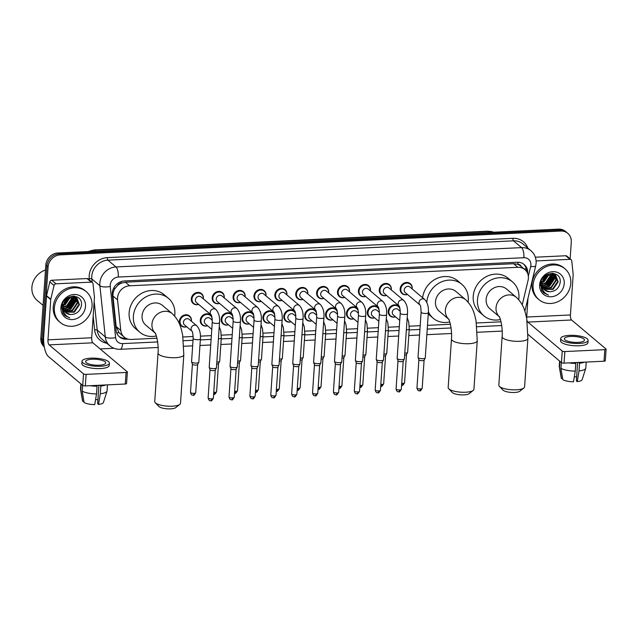 <?xml version="1.0" encoding="UTF-8"?>
<svg xmlns="http://www.w3.org/2000/svg" width="638" height="638" viewBox="0 0 638 638"><rect width="100%" height="100%" fill="white"/><g stroke="black" fill="none" stroke-linecap="round" stroke-linejoin="round"><path stroke-width="0.96" d="M395.536 316.823A6.46 5.734 -49.9 0 1 390.089 315.93A6.46 5.734 -49.9 0 1 388.215 311.28A6.46 5.734 -49.9 0 1 392.059 305.538A6.46 5.734 -49.9 0 1 398.407 306.057A6.46 5.734 -49.9 0 1 399.835 307.979M374.658 317.82A6.46 5.734 -49.9 0 1 369.211 316.919A6.46 5.734 -49.9 0 1 367.336 312.269A6.46 5.734 -49.9 0 1 371.172 306.535A6.46 5.734 -49.9 0 1 377.529 307.045A6.46 5.734 -49.9 0 1 378.948 308.975M353.771 318.817A6.46 5.734 -49.9 0 1 348.324 317.915A6.46 5.734 -49.9 0 1 346.45 313.266A6.46 5.734 -49.9 0 1 350.294 307.532A6.46 5.734 -49.9 0 1 356.642 308.042A6.46 5.734 -49.9 0 1 358.07 309.972M332.884 319.805A6.46 5.734 -49.9 0 1 327.438 318.912A6.46 5.734 -49.9 0 1 325.571 314.263A6.46 5.734 -49.9 0 1 329.407 308.521A6.46 5.734 -49.9 0 1 335.763 309.039A6.46 5.734 -49.9 0 1 337.183 310.969M312.006 320.802A6.46 5.734 -49.9 0 1 306.559 319.909A6.46 5.734 -49.9 0 1 304.685 315.26A6.46 5.734 -49.9 0 1 308.521 309.518A6.46 5.734 -49.9 0 1 314.877 310.036A6.46 5.734 -49.9 0 1 316.304 311.958M291.119 321.799A6.46 5.734 -49.9 0 1 285.672 320.898A6.46 5.734 -49.9 0 1 283.806 316.249A6.46 5.734 -49.9 0 1 287.642 310.515A6.46 5.734 -49.9 0 1 293.998 311.025A6.46 5.734 -49.9 0 1 295.418 312.955M270.241 322.796A6.46 5.734 -49.9 0 1 264.794 321.895A6.46 5.734 -49.9 0 1 262.92 317.245A6.46 5.734 -49.9 0 1 266.756 311.511A6.46 5.734 -49.9 0 1 273.112 312.022A6.46 5.734 -49.9 0 1 274.531 313.952M249.354 323.785A6.46 5.734 -49.9 0 1 243.907 322.892A6.46 5.734 -49.9 0 1 242.033 318.242A6.46 5.734 -49.9 0 1 245.877 312.5A6.46 5.734 -49.9 0 1 252.225 313.019A6.46 5.734 -49.9 0 1 253.653 314.949M228.468 324.782A6.46 5.734 -49.9 0 1 223.021 323.889A6.46 5.734 -49.9 0 1 221.155 319.239A6.46 5.734 -49.9 0 1 224.991 313.497A6.46 5.734 -49.9 0 1 231.347 314.016A6.46 5.734 -49.9 0 1 232.766 315.938M207.589 325.779A6.46 5.734 -49.9 0 1 202.142 324.878A6.46 5.734 -49.9 0 1 200.268 320.228A6.46 5.734 -49.9 0 1 204.112 314.494A6.46 5.734 -49.9 0 1 210.46 315.005A6.46 5.734 -49.9 0 1 211.888 316.934M186.703 326.768A6.46 5.734 -49.9 0 1 181.256 325.874A6.46 5.734 -49.9 0 1 179.39 321.225A6.46 5.734 -49.9 0 1 183.226 315.491A6.46 5.734 -49.9 0 1 189.582 316.001A6.46 5.734 -49.9 0 1 191.448 320.651A6.46 5.734 -49.9 0 1 191.384 321.217M386.588 295.45A6.46 5.734 -49.9 0 1 381.141 294.557A6.46 5.734 -49.9 0 1 379.267 289.907A6.46 5.734 -49.9 0 1 383.103 284.165A6.46 5.734 -49.9 0 1 389.459 284.684A6.46 5.734 -49.9 0 1 391.333 289.325A6.46 5.734 -49.9 0 1 391.269 289.899M365.702 296.447A6.46 5.734 -49.9 0 1 360.255 295.546A6.46 5.734 -49.9 0 1 358.389 290.896A6.46 5.734 -49.9 0 1 362.224 285.162A6.46 5.734 -49.9 0 1 368.581 285.672A6.46 5.734 -49.9 0 1 370.447 290.322A6.46 5.734 -49.9 0 1 370.383 290.888M344.823 297.436A6.46 5.734 -49.9 0 1 339.376 296.542A6.46 5.734 -49.9 0 1 337.502 291.893A6.46 5.734 -49.9 0 1 341.338 286.159A6.46 5.734 -49.9 0 1 347.694 286.669A6.46 5.734 -49.9 0 1 349.568 291.319A6.46 5.734 -49.9 0 1 349.504 291.885M323.937 298.432A6.46 5.734 -49.9 0 1 318.49 297.539A6.46 5.734 -49.9 0 1 316.615 292.89A6.46 5.734 -49.9 0 1 320.459 287.148A6.46 5.734 -49.9 0 1 326.808 287.666A6.46 5.734 -49.9 0 1 328.682 292.316A6.46 5.734 -49.9 0 1 328.618 292.882M407.467 294.453A6.46 5.734 -49.9 0 1 402.02 293.56A6.46 5.734 -49.9 0 1 400.154 288.91A6.46 5.734 -49.9 0 1 403.99 283.168A6.46 5.734 -49.9 0 1 410.346 283.687A6.46 5.734 -49.9 0 1 412.212 288.336A6.46 5.734 -49.9 0 1 412.148 288.902M303.05 299.429A6.46 5.734 -49.9 0 1 297.603 298.536A6.46 5.734 -49.9 0 1 295.737 293.887A6.46 5.734 -49.9 0 1 299.573 288.145A6.46 5.734 -49.9 0 1 305.929 288.663A6.46 5.734 -49.9 0 1 307.795 293.305A6.46 5.734 -49.9 0 1 307.731 293.879M282.171 300.426A6.46 5.734 -49.9 0 1 276.725 299.525A6.46 5.734 -49.9 0 1 274.85 294.876A6.46 5.734 -49.9 0 1 278.694 289.142A6.46 5.734 -49.9 0 1 285.042 289.652A6.46 5.734 -49.9 0 1 286.917 294.301A6.46 5.734 -49.9 0 1 286.853 294.868M261.285 301.415A6.46 5.734 -49.9 0 1 255.838 300.522A6.46 5.734 -49.9 0 1 253.972 295.873A6.46 5.734 -49.9 0 1 257.808 290.138A6.46 5.734 -49.9 0 1 264.164 290.649A6.46 5.734 -49.9 0 1 266.03 295.298A6.46 5.734 -49.9 0 1 265.966 295.865M240.406 302.412A6.46 5.734 -49.9 0 1 234.959 301.519A6.46 5.734 -49.9 0 1 233.085 296.869A6.46 5.734 -49.9 0 1 236.921 291.127A6.46 5.734 -49.9 0 1 243.277 291.646A6.46 5.734 -49.9 0 1 245.151 296.295A6.46 5.734 -49.9 0 1 245.088 296.861M219.52 303.409A6.46 5.734 -49.9 0 1 214.073 302.508A6.46 5.734 -49.9 0 1 212.207 297.866A6.46 5.734 -49.9 0 1 216.043 292.124A6.46 5.734 -49.9 0 1 222.391 292.635A6.46 5.734 -49.9 0 1 224.265 297.284A6.46 5.734 -49.9 0 1 224.201 297.858M198.641 304.406A6.46 5.734 -49.9 0 1 193.194 303.505A6.46 5.734 -49.9 0 1 191.32 298.855A6.46 5.734 -49.9 0 1 195.156 293.121A6.46 5.734 -49.9 0 1 201.512 293.632A6.46 5.734 -49.9 0 1 203.378 298.281A6.46 5.734 -49.9 0 1 203.315 298.847M522.227 304.844L528.081 280.321A12.106 10.758 130.1 0 0 528.392 278.312A12.106 10.758 130.1 0 0 524.883 269.595A12.106 10.758 130.1 0 0 517.873 267.298L129.618 285.792A12.106 10.758 130.1 0 0 117.559 299.876L120.773 330.428A12.106 10.758 130.1 0 0 124.251 337.151A12.106 10.758 130.1 0 0 131.261 339.448L156.948 338.22M117.432 285.704A12.106 10.758 -49.9 0 1 121.26 283.176L121.061 283.184A4.035 3.589 130.1 0 0 117.432 285.704L115.247 288.232C113.5 290.633 112.743 293.225 112.958 296L116.18 326.552L119.043 332.661L124.251 337.151M521.126 266.429A4.035 3.589 130.1 0 0 517.833 264.284L517.633 264.291A12.106 10.758 -49.9 0 1 520.64 266.014L524.883 269.595M517.633 264.291L513.614 263.709L125.367 282.203L121.26 283.176M183.002 336.984L193.186 336.497M200.436 336.146L211.353 335.628M221.322 335.157L232.24 334.639M242.201 334.16L253.119 333.642M263.087 333.164L274.005 332.645M283.974 332.167L294.892 331.648M304.852 331.178L315.77 330.659M325.739 330.181L336.657 329.663M346.617 329.184L357.535 328.666M367.504 328.195L378.422 327.669M388.39 327.198L399.308 326.68M409.269 326.201L420.187 325.683M427.492 325.332L450.372 324.248M476.419 323.003L501.029 321.831M527.682 273.519A12.106 10.758 130.1 0 0 527.698 273.263A12.106 10.758 130.1 0 0 524.197 264.547A12.106 10.758 130.1 0 0 517.179 262.258L124.402 280.967A12.106 10.758 130.1 0 0 112.336 295.051L116.036 330.189A12.106 10.758 130.1 0 0 119.513 336.904A12.106 10.758 130.1 0 0 126.523 339.201L128.102 339.129M523.607 264.092A12.106 10.758 -49.9 0 1 526.597 271.477M44.102 345.613A12.106 10.758 -49.9 0 1 43.089 340.134L48.081 266.979A12.106 10.758 -49.9 0 1 60.171 254.889L560.77 231.044A12.106 10.758 -49.9 0 1 567.78 233.333A12.106 10.758 -49.9 0 1 571.289 242.049L570.141 258.845M113.955 348.276L100.126 348.93M44.317 346.928A12.106 10.758 -49.9 0 1 40.824 338.228L45.816 265.073A12.106 10.758 -49.9 0 1 57.914 252.983L558.505 229.13L559.638 230.087A12.106 10.758 -49.9 0 1 566.648 232.384A12.106 10.758 -49.9 0 0 559.638 230.087L59.039 253.932L559.638 230.087L560.77 231.044M45.816 265.073L46.949 266.022A12.106 10.758 -49.9 0 1 59.039 253.932A12.106 10.758 -49.9 0 0 46.949 266.022L41.956 339.185L46.949 266.022L48.081 266.979M44.269 346.697A12.106 10.758 -49.9 0 1 41.956 339.185A12.106 10.758 -49.9 0 0 44.269 346.697M125.822 338.228L125.391 338.252A12.106 10.758 -49.9 0 1 118.963 336.409M558.505 229.13A12.106 10.758 -49.9 0 1 565.515 231.427L567.78 233.333M536.103 260.942L569.997 259.323L565.754 255.75A2.018 1.794 -49.9 0 1 566.919 256.133L571.169 259.706A2.018 1.794 130.1 0 0 569.997 259.323M535.346 257.202L565.754 255.75M606.1 349.209L605.31 360.757A2.018 0.59 -176.1 0 1 604.011 361.22L604.792 349.664A2.018 0.59 3.9 0 0 606.1 349.209A2.018 0.59 3.9 0 0 605.972 348.978L571.584 319.997A4.035 1.428 87.3 0 1 570.436 314.957L573.179 274.699A2.018 1.794 130.1 0 0 573.171 274.364L571.744 260.83A2.018 1.794 130.1 0 0 571.169 259.706M564.048 363.118A2.018 0.59 -176.1 0 1 561.456 362.615L562.245 351.067A2.018 0.59 3.9 0 0 564.837 351.57L564.048 363.118L604.011 361.22M528.065 334.471L561.456 362.615M564.837 351.57L604.792 349.664M562.245 351.067L527.857 322.086A4.035 1.428 87.3 0 1 527.108 320.747M526.701 318.426A4.035 1.428 87.3 0 1 526.709 317.038L527.993 298.185M577.956 342.391A10.088 2.943 3.9 0 0 584.48 340.094A10.088 2.943 3.9 0 0 570.882 336.433A10.088 2.943 3.9 0 0 564.351 338.722A10.088 2.943 3.9 0 0 577.956 342.391M577.621 362.472L576.361 380.902L577.238 381.636L579.025 370.933L579.551 363.237L579.001 362.408M576.624 377.114A8.071 2.353 3.9 0 0 574.336 376.611M571.768 362.751A11.699 3.413 3.9 0 0 575.213 362.926L575.787 363.413L575.261 371.117L573.466 381.819A10.487 3.062 3.9 0 1 562.828 379.738L560.938 368.317L561.336 362.512M560.73 338.475L560.571 340.788A13.717 4.003 3.9 0 0 579.073 345.78A13.717 4.003 3.9 0 0 587.949 342.654L588.1 340.341A13.717 4.003 3.9 0 0 569.606 335.357A13.717 4.003 3.9 0 0 560.73 338.475A13.717 4.003 3.9 0 0 579.232 343.467A13.717 4.003 3.9 0 0 588.1 340.341M568.984 362.886A13.318 3.884 3.9 0 0 575.787 363.413M559.598 361.044L559.239 366.228A13.318 3.884 3.9 0 0 559.255 366.507A13.318 3.884 3.9 0 0 559.526 367.121L561.416 378.549L562.62 378.494M559.917 361.315L559.526 367.121M560.938 368.317A13.318 3.884 3.9 0 0 575.261 371.117M559.255 366.507L561.288 378.19A10.487 3.062 3.9 0 0 561.416 378.549M578.977 362.751A11.699 3.413 3.9 0 0 581.657 362.28M579.551 363.237A13.318 3.884 3.9 0 0 584.44 362.153M579.025 370.933A13.318 3.884 3.9 0 0 585.756 368.317A13.318 3.884 3.9 0 0 585.812 368.038L586.218 362.065M577.238 381.636A10.487 3.062 3.9 0 0 582.167 379.618L585.756 368.317M533.089 285.122A20.177 17.928 -49.9 0 1 545.083 267.194A20.177 17.928 -49.9 0 1 564.933 268.797A20.177 17.928 -49.9 0 1 570.779 283.328A20.177 17.928 -49.9 0 1 558.784 301.256A20.177 17.928 -49.9 0 1 538.935 299.653A20.177 17.928 -49.9 0 1 533.089 285.122M538.935 299.653L537.802 298.696A20.177 17.928 -49.9 0 1 531.956 284.165A20.177 17.928 -49.9 0 1 543.951 266.237A20.177 17.928 -49.9 0 1 563.801 267.84L564.933 268.797M540.506 285.449L542.021 287.722M543.751 289.11L552.636 288.99L557.708 281.51L555.546 275.353M540.53 284.628L541.973 287.531M543.943 289.325L553.09 289.373L558.162 281.884L555.77 275.536L554.717 274.803L546.495 275.464L542.077 282.738A9.115 8.103 -49.9 0 0 541.997 283.439A9.115 8.103 -49.9 0 0 544.645 290.003A9.115 8.103 -49.9 0 0 549.326 291.741C555.172 291.598 558.768 288.631 560.132 282.841C562.174 269.507 540.88 271.03 540.553 284.277L541.75 290.473L543.823 292.946L548.528 295.083C543.56 292.946 541.359 289.086 541.917 283.487L542.077 282.738M543.066 288.137L550.841 287.483L555.913 279.994L554.542 274.715M543.225 288.392L551.288 287.858L556.36 280.369L554.805 274.858M542.515 287.004L549.047 285.968L554.119 278.479L553.393 274.244M542.643 287.299L549.493 286.342L554.566 278.854L553.696 274.348M542.133 285.68L547.245 284.452L552.317 276.964L552.077 273.981M542.212 286.031L547.691 284.827L552.771 277.339L552.42 274.029M541.981 284.101L545.45 282.937L550.522 275.449L550.538 273.981M541.989 284.524L545.897 283.312L550.969 275.823L550.953 273.949M542.164 282.108L543.648 281.422L548.664 274.388M542.085 282.658L544.102 281.797L549.182 274.228M543.321 278.902L545.777 275.983M542.786 279.994L546.742 275.305M553.529 273.638L553.098 273.311M553.975 274.021L552.907 273.287M551.974 273.646L551.822 273.231M552.309 273.71L552.101 273.231M564.223 283.639A13.151 11.691 -49.9 0 1 551.08 296.774A13.151 11.691 -49.9 0 1 539.644 284.811A13.151 11.691 -49.9 0 1 552.787 271.668A13.151 11.691 -49.9 0 1 564.223 283.639M541.574 283.073L541.758 285.266M544.557 289.931L549.326 291.741M540.872 282.427L541.662 282.076M542.228 281.781L548.385 274.492M544.238 285.545L546.024 284.692L552.364 276.11M546.04 287.06L547.827 286.207L554.159 277.626M540.96 282.1L541.71 281.741M542.316 281.414L548.042 274.627M543.042 285.68L545.801 284.5L552.285 275.01M544.844 287.196L547.595 286.015L554.087 276.525M543.751 292.882L548.528 295.083M523.894 387.984L519.826 391.214A8.876 2.592 -176.1 0 1 514.555 392.474A8.876 2.592 -176.1 0 1 502.959 390.065L499.363 386.309A12.912 3.764 3.9 0 0 516.238 389.818A12.912 3.764 3.9 0 0 523.894 387.984A12.912 3.764 3.9 0 0 524.588 386.883L527.897 338.363A12.912 3.764 -176.1 0 1 519.539 341.306A12.912 3.764 -176.1 0 1 502.13 336.609L498.828 385.121A12.912 3.764 3.9 0 0 499.363 386.309M499.227 316.6A12.912 11.476 130.1 0 1 496.037 307.803A12.912 11.476 130.1 0 1 508.941 294.908A12.912 11.476 130.1 0 1 516.421 297.356L506.516 289.006A12.912 11.476 130.1 0 0 493.812 287.977A12.912 11.476 130.1 0 0 486.132 299.453A12.912 11.476 130.1 0 0 489.872 308.752L499.267 316.663M500.423 319.55A22.194 19.722 -49.9 0 1 483.891 315.85A22.194 19.722 -49.9 0 1 477.463 299.868A22.194 19.722 -49.9 0 1 490.654 280.146A22.194 19.722 -49.9 0 1 512.497 281.908A22.194 19.722 -49.9 0 1 518.925 297.89A22.194 19.722 -49.9 0 1 518.734 299.645M483.891 315.85L479.648 312.269A22.194 19.722 -49.9 0 1 473.213 296.287A22.194 19.722 -49.9 0 1 486.411 276.573A22.194 19.722 -49.9 0 1 508.247 278.335L512.497 281.908M473.236 390.4L469.161 393.63A8.876 2.592 -176.1 0 1 463.898 394.89A8.876 2.592 -176.1 0 1 452.294 392.482L448.697 388.725A12.912 3.764 3.9 0 0 465.573 392.234A12.912 3.764 3.9 0 0 473.236 390.4A12.912 3.764 3.9 0 0 473.93 389.292L477.232 340.78A12.912 3.764 -176.1 0 1 468.882 343.715A12.912 3.764 -176.1 0 1 451.473 339.025L448.163 387.537A12.912 3.764 3.9 0 0 448.697 388.725M448.562 319.008A12.912 11.476 130.1 0 1 445.372 310.22A12.912 11.476 130.1 0 1 458.275 297.324A12.912 11.476 130.1 0 1 465.756 299.772L455.851 291.422A12.912 11.476 130.1 0 0 443.147 290.394A12.912 11.476 130.1 0 0 435.467 301.87A12.912 11.476 130.1 0 0 439.207 311.169L448.602 319.08M426.798 302.348A22.194 19.722 -49.9 0 1 426.798 302.284A22.194 19.722 -49.9 0 1 439.997 282.562A22.194 19.722 -49.9 0 1 461.832 284.325A22.194 19.722 -49.9 0 1 468.26 300.307A22.194 19.722 -49.9 0 1 468.077 302.061M422.643 297.739A22.194 19.722 -49.9 0 1 436.193 278.766A22.194 19.722 -49.9 0 1 457.59 280.744L461.832 284.325M449.758 321.967A22.194 19.722 -49.9 0 1 433.226 318.266A22.194 19.722 -49.9 0 1 428.401 311.783M433.226 318.266L428.983 314.686A22.194 19.722 -49.9 0 1 428.257 314.04M179.812 404.38L175.745 407.61A8.876 2.592 -176.1 0 1 170.474 408.87A8.876 2.592 -176.1 0 1 158.878 406.454L155.281 402.706A12.912 3.764 3.9 0 0 172.156 406.207A12.912 3.764 3.9 0 0 179.812 404.38A12.912 3.764 3.9 0 0 180.506 403.272L183.816 354.76A12.912 3.764 -176.1 0 1 175.458 357.695A12.912 3.764 -176.1 0 1 158.049 352.997L154.747 401.517A12.912 3.764 3.9 0 0 155.281 402.706M155.138 332.988A12.912 11.476 130.1 0 1 151.956 324.192A12.912 11.476 130.1 0 1 164.859 311.296A12.912 11.476 130.1 0 1 172.34 313.744L162.435 305.395A12.912 11.476 130.1 0 0 149.723 304.374A12.912 11.476 130.1 0 0 142.051 315.842A12.912 11.476 130.1 0 0 145.791 325.141L155.178 333.06M156.342 335.947A22.194 19.722 -49.9 0 1 139.81 332.238A22.194 19.722 -49.9 0 1 133.382 316.257A22.194 19.722 -49.9 0 1 146.573 296.534A22.194 19.722 -49.9 0 1 168.416 298.305A22.194 19.722 -49.9 0 1 174.844 314.287A22.194 19.722 -49.9 0 1 174.653 316.041M139.81 332.238L135.567 328.666A22.194 19.722 -49.9 0 1 129.131 312.684A22.194 19.722 -49.9 0 1 142.33 292.962A22.194 19.722 -49.9 0 1 164.165 294.724L168.416 298.305M404.205 289.979A3.629 3.23 -49.9 0 1 406.366 286.749A3.629 3.23 -49.9 0 1 409.939 287.036L424.764 299.533A3.629 3.23 -49.9 0 0 422.452 298.863A3.629 3.23 -49.9 0 0 419.038 302.476A3.629 3.23 -49.9 0 0 419.995 305.004L405.258 292.595A3.629 3.23 -49.9 0 1 404.205 289.979M407.419 294.413A6.053 5.375 -49.9 0 1 402.562 293.488A6.053 5.375 -49.9 0 1 400.816 289.126A6.053 5.375 -49.9 0 1 404.412 283.75A6.053 5.375 -49.9 0 1 410.37 284.229A6.053 5.375 -49.9 0 1 412.124 288.591A6.053 5.375 -49.9 0 1 412.092 288.854M421.112 312.149A3.629 1.061 -176.1 0 0 425.793 313.481A3.629 1.061 -176.1 0 0 426.009 313.473A3.629 1.061 -176.1 0 0 428.353 312.644L425.275 357.854A3.629 1.061 -176.1 0 1 425.235 357.982A3.629 1.061 -176.1 0 1 422.922 358.676A3.629 1.061 -176.1 0 1 418.257 357.766A3.629 1.061 -176.1 0 1 418.05 357.495A3.629 1.061 -176.1 0 1 418.026 357.36L421.112 312.149C420.905 307.612 420.53 305.219 419.971 304.98L420.091 305.092M424.11 360.095A2.624 0.766 -176.1 0 1 424.087 360.191A2.624 0.766 -176.1 0 1 422.412 360.685A2.624 0.766 -176.1 0 1 419.046 360.031A2.624 0.766 -176.1 0 1 418.895 359.832A2.624 0.766 -176.1 0 1 418.879 359.736M383.318 290.968A3.629 3.23 -49.9 0 1 385.48 287.746A3.629 3.23 -49.9 0 1 389.052 288.033L403.886 300.53A3.629 3.23 -49.9 0 0 401.565 299.86A3.629 3.23 -49.9 0 0 398.152 303.473A3.629 3.23 -49.9 0 0 399.109 306.001L384.371 293.584A3.629 3.23 -49.9 0 1 383.318 290.968M386.532 295.402A6.053 5.375 -49.9 0 1 381.684 294.485A6.053 5.375 -49.9 0 1 379.929 290.123A6.053 5.375 -49.9 0 1 383.526 284.747A6.053 5.375 -49.9 0 1 389.483 285.226A6.053 5.375 -49.9 0 1 391.238 289.588A6.053 5.375 -49.9 0 1 391.214 289.851M400.225 313.146A3.629 1.061 -176.1 0 0 404.907 314.478A3.629 1.061 -176.1 0 0 405.122 314.47A3.629 1.061 -176.1 0 0 407.475 313.641L404.388 358.843A3.629 1.061 -176.1 0 1 404.356 358.979A3.629 1.061 -176.1 0 1 402.044 359.673A3.629 1.061 -176.1 0 1 397.378 358.763A3.629 1.061 -176.1 0 1 397.163 358.484A3.629 1.061 -176.1 0 1 397.147 358.349L400.225 313.146C400.026 308.601 399.643 306.216 399.093 305.977L399.205 306.081M403.224 361.084A2.624 0.766 -176.1 0 1 403.2 361.18A2.624 0.766 -176.1 0 1 401.533 361.682A2.624 0.766 -176.1 0 1 398.16 361.028A2.624 0.766 -176.1 0 1 398.008 360.829A2.624 0.766 -176.1 0 1 397.992 360.733M362.44 291.965A3.629 3.23 -49.9 0 1 364.601 288.735A3.629 3.23 -49.9 0 1 368.174 289.03L382.999 301.527A3.629 3.23 -49.9 0 0 380.687 300.857A3.629 3.23 -49.9 0 0 377.265 304.462A3.629 3.23 -49.9 0 0 378.23 306.998L363.493 294.581A3.629 3.23 -49.9 0 1 362.44 291.965M365.646 296.399A6.053 5.375 -49.9 0 1 360.797 295.474A6.053 5.375 -49.9 0 1 359.042 291.119A6.053 5.375 -49.9 0 1 362.647 285.744A6.053 5.375 -49.9 0 1 368.597 286.223A6.053 5.375 -49.9 0 1 370.351 290.577A6.053 5.375 -49.9 0 1 370.327 290.848M379.347 314.143A3.629 1.061 -176.1 0 0 384.028 315.467A3.629 1.061 -176.1 0 0 384.243 315.459A3.629 1.061 -176.1 0 0 386.588 314.638L383.51 359.84A3.629 1.061 -176.1 0 1 383.47 359.976A3.629 1.061 -176.1 0 1 381.157 360.669A3.629 1.061 -176.1 0 1 376.492 359.752A3.629 1.061 -176.1 0 1 376.284 359.481A3.629 1.061 -176.1 0 1 376.26 359.346L379.347 314.143C379.139 309.597 378.757 307.205 378.206 306.966L378.318 307.077M382.345 362.081A2.624 0.766 -176.1 0 1 382.314 362.177A2.624 0.766 -176.1 0 1 380.647 362.679A2.624 0.766 -176.1 0 1 377.281 362.017A2.624 0.766 -176.1 0 1 377.122 361.826A2.624 0.766 -176.1 0 1 377.114 361.722M341.553 292.962A3.629 3.23 -49.9 0 1 343.715 289.732A3.629 3.23 -49.9 0 1 347.287 290.019L362.121 302.524A3.629 3.23 -49.9 0 0 359.8 301.846A3.629 3.23 -49.9 0 0 356.387 305.458A3.629 3.23 -49.9 0 0 357.344 307.994L342.606 295.577A3.629 3.23 -49.9 0 1 341.553 292.962M344.767 297.396A6.053 5.375 -49.9 0 1 339.918 296.471A6.053 5.375 -49.9 0 1 338.164 292.116A6.053 5.375 -49.9 0 1 341.761 286.733A6.053 5.375 -49.9 0 1 347.718 287.22A6.053 5.375 -49.9 0 1 349.472 291.574A6.053 5.375 -49.9 0 1 349.449 291.837M358.46 315.14A3.629 1.061 -176.1 0 0 363.142 316.464A3.629 1.061 -176.1 0 0 363.357 316.456A3.629 1.061 -176.1 0 0 365.71 315.627L362.623 360.837A3.629 1.061 -176.1 0 1 362.583 360.964A3.629 1.061 -176.1 0 1 360.279 361.658A3.629 1.061 -176.1 0 1 355.613 360.749A3.629 1.061 -176.1 0 1 355.398 360.478A3.629 1.061 -176.1 0 1 355.382 360.342L358.46 315.14C358.253 310.594 357.878 308.202 357.328 307.963L357.44 308.074M361.459 363.078A2.624 0.766 -176.1 0 1 361.435 363.174A2.624 0.766 -176.1 0 1 359.768 363.676A2.624 0.766 -176.1 0 1 356.395 363.014A2.624 0.766 -176.1 0 1 356.243 362.815A2.624 0.766 -176.1 0 1 356.227 362.719M320.675 293.959A3.629 3.23 -49.9 0 1 322.828 290.729A3.629 3.23 -49.9 0 1 326.409 291.016L341.234 303.513A3.629 3.23 -49.9 0 0 338.922 302.843A3.629 3.23 -49.9 0 0 335.5 306.455A3.629 3.23 -49.9 0 0 336.457 308.983L321.727 296.566A3.629 3.23 -49.9 0 1 320.675 293.959M323.881 298.393A6.053 5.375 -49.9 0 1 319.032 297.467A6.053 5.375 -49.9 0 1 317.277 293.105A6.053 5.375 -49.9 0 1 320.874 287.73A6.053 5.375 -49.9 0 1 326.831 288.209A6.053 5.375 -49.9 0 1 328.586 292.571A6.053 5.375 -49.9 0 1 328.562 292.834M337.574 316.129A3.629 1.061 -176.1 0 0 342.255 317.461A3.629 1.061 -176.1 0 0 342.47 317.453A3.629 1.061 -176.1 0 0 344.823 316.623L341.745 361.834A3.629 1.061 -176.1 0 1 341.705 361.961A3.629 1.061 -176.1 0 1 339.392 362.655A3.629 1.061 -176.1 0 1 334.727 361.746A3.629 1.061 -176.1 0 1 334.519 361.475A3.629 1.061 -176.1 0 1 334.495 361.339L337.574 316.129C337.374 311.591 336.992 309.199 336.441 308.959L336.553 309.071M340.58 364.075A2.624 0.766 -176.1 0 1 340.548 364.17A2.624 0.766 -176.1 0 1 338.882 364.665A2.624 0.766 -176.1 0 1 335.508 364.011A2.624 0.766 -176.1 0 1 335.357 363.812A2.624 0.766 -176.1 0 1 335.341 363.716M299.788 294.947A3.629 3.23 -49.9 0 1 301.949 291.726A3.629 3.23 -49.9 0 1 305.522 292.013L320.356 304.509A3.629 3.23 -49.9 0 0 318.035 303.84A3.629 3.23 -49.9 0 0 314.622 307.452A3.629 3.23 -49.9 0 0 315.579 309.98L300.841 297.563A3.629 3.23 -49.9 0 1 299.788 294.947M303.002 299.381A6.053 5.375 -49.9 0 1 298.153 298.464A6.053 5.375 -49.9 0 1 296.399 294.102A6.053 5.375 -49.9 0 1 299.996 288.727A6.053 5.375 -49.9 0 1 305.953 289.205A6.053 5.375 -49.9 0 1 307.707 293.568A6.053 5.375 -49.9 0 1 307.683 293.831M316.695 317.126A3.629 1.061 -176.1 0 0 321.377 318.458A3.629 1.061 -176.1 0 0 321.592 318.45A3.629 1.061 -176.1 0 0 323.937 317.62L320.858 362.823A3.629 1.061 -176.1 0 1 320.818 362.958A3.629 1.061 -176.1 0 1 318.506 363.652A3.629 1.061 -176.1 0 1 313.84 362.743A3.629 1.061 -176.1 0 1 313.633 362.464A3.629 1.061 -176.1 0 1 313.609 362.328L316.695 317.126C316.488 312.58 316.113 310.196 315.555 309.956L315.674 310.06M319.694 365.064A2.624 0.766 -176.1 0 1 319.67 365.159A2.624 0.766 -176.1 0 1 317.995 365.662A2.624 0.766 -176.1 0 1 314.63 365.008A2.624 0.766 -176.1 0 1 314.478 364.808A2.624 0.766 -176.1 0 1 314.462 364.713M294.7 310.985L279.962 298.56A3.629 3.23 -49.9 0 1 278.91 295.944A3.629 3.23 -49.9 0 1 281.063 292.714A3.629 3.23 -49.9 0 1 284.636 293.009L299.469 305.506A3.629 3.23 -49.9 0 0 297.149 304.836A3.629 3.23 -49.9 0 0 293.735 308.441A3.629 3.23 -49.9 0 0 294.692 310.977M282.116 300.378A6.053 5.375 -49.9 0 1 277.267 299.453A6.053 5.375 -49.9 0 1 275.512 295.099A6.053 5.375 -49.9 0 1 279.109 289.724A6.053 5.375 -49.9 0 1 285.066 290.202A6.053 5.375 -49.9 0 1 286.821 294.557A6.053 5.375 -49.9 0 1 286.797 294.828M295.809 318.123A3.629 1.061 -176.1 0 0 300.49 319.447A3.629 1.061 -176.1 0 0 300.705 319.439A3.629 1.061 -176.1 0 0 303.058 318.617L299.972 363.82A3.629 1.061 -176.1 0 1 299.94 363.955A3.629 1.061 -176.1 0 1 297.627 364.649A3.629 1.061 -176.1 0 1 292.962 363.732A3.629 1.061 -176.1 0 1 292.746 363.461A3.629 1.061 -176.1 0 1 292.73 363.325L295.809 318.123C295.609 313.577 295.227 311.185 294.676 310.945L294.788 311.057M298.815 366.06A2.624 0.766 -176.1 0 1 298.783 366.156A2.624 0.766 -176.1 0 1 297.117 366.659A2.624 0.766 -176.1 0 1 293.743 365.997A2.624 0.766 -176.1 0 1 293.592 365.805A2.624 0.766 -176.1 0 1 293.576 365.702M258.023 296.941A3.629 3.23 -49.9 0 1 260.184 293.711A3.629 3.23 -49.9 0 1 263.757 293.998L278.583 306.503A3.629 3.23 -49.9 0 0 276.27 305.825A3.629 3.23 -49.9 0 0 272.857 309.438A3.629 3.23 -49.9 0 0 273.814 311.974L259.076 299.557A3.629 3.23 -49.9 0 1 258.023 296.941M261.237 301.375A6.053 5.375 -49.9 0 1 256.38 300.45A6.053 5.375 -49.9 0 1 254.626 296.096A6.053 5.375 -49.9 0 1 258.231 290.713A6.053 5.375 -49.9 0 1 264.188 291.199A6.053 5.375 -49.9 0 1 265.934 295.553A6.053 5.375 -49.9 0 1 265.91 295.817M274.93 319.12A3.629 1.061 -176.1 0 0 279.611 320.443A3.629 1.061 -176.1 0 0 279.827 320.435A3.629 1.061 -176.1 0 0 282.171 319.606L279.093 364.816A3.629 1.061 -176.1 0 1 279.053 364.944A3.629 1.061 -176.1 0 1 276.74 365.638A3.629 1.061 -176.1 0 1 272.075 364.729A3.629 1.061 -176.1 0 1 271.868 364.457A3.629 1.061 -176.1 0 1 271.844 364.322L274.93 319.12C274.723 314.574 274.348 312.181 273.79 311.942L273.909 312.054M277.929 367.057A2.624 0.766 -176.1 0 1 277.897 367.153A2.624 0.766 -176.1 0 1 276.23 367.655A2.624 0.766 -176.1 0 1 272.865 366.994A2.624 0.766 -176.1 0 1 272.713 366.794A2.624 0.766 -176.1 0 1 272.697 366.698M237.137 297.938A3.629 3.23 -49.9 0 1 239.298 294.708A3.629 3.23 -49.9 0 1 242.871 294.995L257.704 307.492A3.629 3.23 -49.9 0 0 255.383 306.822A3.629 3.23 -49.9 0 0 251.97 310.435A3.629 3.23 -49.9 0 0 252.927 312.963L238.189 300.546A3.629 3.23 -49.9 0 1 237.137 297.938M240.351 302.372A6.053 5.375 -49.9 0 1 235.502 301.447A6.053 5.375 -49.9 0 1 233.747 297.085A6.053 5.375 -49.9 0 1 237.344 291.71A6.053 5.375 -49.9 0 1 243.301 292.188A6.053 5.375 -49.9 0 1 245.056 296.55A6.053 5.375 -49.9 0 1 245.032 296.814M254.044 320.109A3.629 1.061 -176.1 0 0 258.725 321.44A3.629 1.061 -176.1 0 0 258.94 321.432A3.629 1.061 -176.1 0 0 261.293 320.603L258.207 365.805A3.629 1.061 -176.1 0 1 258.167 365.941A3.629 1.061 -176.1 0 1 255.862 366.635A3.629 1.061 -176.1 0 1 251.197 365.726A3.629 1.061 -176.1 0 1 250.981 365.454A3.629 1.061 -176.1 0 1 250.965 365.319L254.044 320.109C253.836 315.571 253.461 313.178 252.911 312.939L253.023 313.051M257.042 368.054A2.624 0.766 -176.1 0 1 257.018 368.15A2.624 0.766 -176.1 0 1 255.352 368.644A2.624 0.766 -176.1 0 1 251.978 367.99A2.624 0.766 -176.1 0 1 251.827 367.791A2.624 0.766 -176.1 0 1 251.811 367.695M216.258 298.927A3.629 3.23 -49.9 0 1 218.419 295.705A3.629 3.23 -49.9 0 1 221.992 295.992L236.818 308.489A3.629 3.23 -49.9 0 0 234.505 307.819A3.629 3.23 -49.9 0 0 231.084 311.432A3.629 3.23 -49.9 0 0 232.049 313.96L217.311 301.543A3.629 3.23 -49.9 0 1 216.258 298.927M219.464 303.361A6.053 5.375 -49.9 0 1 214.615 302.444A6.053 5.375 -49.9 0 1 212.861 298.082A6.053 5.375 -49.9 0 1 216.457 292.706A6.053 5.375 -49.9 0 1 222.415 293.185A6.053 5.375 -49.9 0 1 224.169 297.547A6.053 5.375 -49.9 0 1 224.145 297.81M233.165 321.105A3.629 1.061 -176.1 0 0 237.846 322.437A3.629 1.061 -176.1 0 0 238.062 322.429A3.629 1.061 -176.1 0 0 240.406 321.6L237.328 366.802A3.629 1.061 -176.1 0 1 237.288 366.938A3.629 1.061 -176.1 0 1 234.975 367.632A3.629 1.061 -176.1 0 1 230.31 366.722A3.629 1.061 -176.1 0 1 230.103 366.443A3.629 1.061 -176.1 0 1 230.079 366.308L233.165 321.105C232.958 316.56 232.575 314.175 232.025 313.936L232.136 314.04M236.164 369.043A2.624 0.766 -176.1 0 1 236.132 369.139A2.624 0.766 -176.1 0 1 234.465 369.641A2.624 0.766 -176.1 0 1 231.092 368.987A2.624 0.766 -176.1 0 1 230.94 368.788A2.624 0.766 -176.1 0 1 230.932 368.692M195.372 299.924A3.629 3.23 -49.9 0 1 197.533 296.694A3.629 3.23 -49.9 0 1 201.106 296.989L215.939 309.486A3.629 3.23 -49.9 0 0 213.618 308.816A3.629 3.23 -49.9 0 0 210.205 312.421A3.629 3.23 -49.9 0 0 211.162 314.957L196.424 302.54A3.629 3.23 -49.9 0 1 195.372 299.924M198.585 304.358A6.053 5.375 -49.9 0 1 193.737 303.433A6.053 5.375 -49.9 0 1 191.982 299.078A6.053 5.375 -49.9 0 1 195.579 293.703A6.053 5.375 -49.9 0 1 201.536 294.182A6.053 5.375 -49.9 0 1 203.291 298.536A6.053 5.375 -49.9 0 1 203.267 298.807M212.279 322.102A3.629 1.061 -176.1 0 0 216.96 323.426A3.629 1.061 -176.1 0 0 217.175 323.418A3.629 1.061 -176.1 0 0 219.528 322.597L216.441 367.799A3.629 1.061 -176.1 0 1 216.402 367.935A3.629 1.061 -176.1 0 1 214.097 368.628A3.629 1.061 -176.1 0 1 209.424 367.711A3.629 1.061 -176.1 0 1 209.216 367.44A3.629 1.061 -176.1 0 1 209.2 367.305L212.279 322.102C212.071 317.557 211.696 315.164 211.146 314.925L211.258 315.036M215.277 370.04A2.624 0.766 -176.1 0 1 215.253 370.136A2.624 0.766 -176.1 0 1 213.578 370.638A2.624 0.766 -176.1 0 1 210.213 369.976A2.624 0.766 -176.1 0 1 210.061 369.785A2.624 0.766 -176.1 0 1 210.046 369.681M399.739 320.364L393.327 314.957A3.629 3.23 -49.9 0 1 392.274 312.341A3.629 3.23 -49.9 0 1 394.436 309.119A3.629 3.23 -49.9 0 1 398.008 309.406L400.257 311.304M395.48 316.775A6.053 5.375 -49.9 0 1 390.631 315.858A6.053 5.375 -49.9 0 1 388.877 311.496A6.053 5.375 -49.9 0 1 392.474 306.12A6.053 5.375 -49.9 0 1 398.431 306.599A6.053 5.375 -49.9 0 1 400.122 309.613M400.193 310.307A6.053 5.375 -49.9 0 1 400.185 310.961A6.053 5.375 -49.9 0 1 400.162 311.224M406.478 354.529A2.624 0.766 -176.1 0 1 406.454 354.624A2.624 0.766 -176.1 0 1 404.787 355.127A2.624 0.766 -176.1 0 1 404.644 355.135M406.374 329.79A3.629 1.061 -176.1 0 0 406.669 329.79A3.629 1.061 -176.1 0 0 409.237 328.953L407.642 352.288A3.629 1.061 -176.1 0 1 407.602 352.423A3.629 1.061 -176.1 0 1 404.779 353.125M378.852 321.353L372.44 315.954A3.629 3.23 -49.9 0 1 371.388 313.338A3.629 3.23 -49.9 0 1 373.549 310.108A3.629 3.23 -49.9 0 1 377.122 310.403L379.371 312.293M374.602 317.772A6.053 5.375 -49.9 0 1 369.753 316.855A6.053 5.375 -49.9 0 1 367.998 312.492A6.053 5.375 -49.9 0 1 371.595 307.117A6.053 5.375 -49.9 0 1 377.552 307.596A6.053 5.375 -49.9 0 1 379.243 310.61M379.315 311.304A6.053 5.375 -49.9 0 1 379.307 311.95A6.053 5.375 -49.9 0 1 379.283 312.221M385.599 355.526A2.624 0.766 -176.1 0 1 385.567 355.621A2.624 0.766 -176.1 0 1 383.901 356.124A2.624 0.766 -176.1 0 1 383.765 356.132M385.488 330.787A3.629 1.061 -176.1 0 0 385.791 330.787A3.629 1.061 -176.1 0 0 388.351 329.95L386.764 353.285A3.629 1.061 -176.1 0 1 386.724 353.42A3.629 1.061 -176.1 0 1 383.901 354.122M357.966 322.349L351.562 316.95A3.629 3.23 -49.9 0 1 350.509 314.335A3.629 3.23 -49.9 0 1 352.662 311.105A3.629 3.23 -49.9 0 1 356.235 311.392L358.492 313.29M353.715 318.769A6.053 5.375 -49.9 0 1 348.866 317.844A6.053 5.375 -49.9 0 1 347.112 313.489A6.053 5.375 -49.9 0 1 350.709 308.106A6.053 5.375 -49.9 0 1 356.666 308.593A6.053 5.375 -49.9 0 1 358.357 311.607M358.428 312.293A6.053 5.375 -49.9 0 1 358.42 312.947A6.053 5.375 -49.9 0 1 358.397 313.21M364.713 356.522A2.624 0.766 -176.1 0 1 364.689 356.618A2.624 0.766 -176.1 0 1 363.014 357.12A2.624 0.766 -176.1 0 1 362.878 357.12M364.609 331.784A3.629 1.061 -176.1 0 0 364.904 331.776A3.629 1.061 -176.1 0 0 367.472 330.947L365.877 354.281A3.629 1.061 -176.1 0 1 365.837 354.409A3.629 1.061 -176.1 0 1 363.014 355.119M337.087 323.346L330.675 317.947A3.629 3.23 -49.9 0 1 329.623 315.331A3.629 3.23 -49.9 0 1 331.784 312.102A3.629 3.23 -49.9 0 1 335.357 312.389L337.606 314.287M332.837 319.766A6.053 5.375 -49.9 0 1 327.98 318.841A6.053 5.375 -49.9 0 1 326.233 314.478A6.053 5.375 -49.9 0 1 329.83 309.103A6.053 5.375 -49.9 0 1 335.787 309.582A6.053 5.375 -49.9 0 1 337.47 312.596M337.55 313.29A6.053 5.375 -49.9 0 1 337.542 313.944A6.053 5.375 -49.9 0 1 337.51 314.207M343.834 357.519A2.624 0.766 -176.1 0 1 343.802 357.615A2.624 0.766 -176.1 0 1 342.135 358.109A2.624 0.766 -176.1 0 1 341.992 358.117M343.722 332.781A3.629 1.061 -176.1 0 0 344.018 332.773A3.629 1.061 -176.1 0 0 346.586 331.943L344.999 355.27A3.629 1.061 -176.1 0 1 344.959 355.406A3.629 1.061 -176.1 0 1 342.135 356.116M316.201 324.343L309.789 318.936A3.629 3.23 -49.9 0 1 308.736 316.32A3.629 3.23 -49.9 0 1 310.897 313.099A3.629 3.23 -49.9 0 1 314.47 313.386L316.719 315.284M311.95 320.755A6.053 5.375 -49.9 0 1 307.101 319.837A6.053 5.375 -49.9 0 1 305.347 315.475A6.053 5.375 -49.9 0 1 308.944 310.1A6.053 5.375 -49.9 0 1 314.901 310.578A6.053 5.375 -49.9 0 1 316.592 313.593M316.663 314.287A6.053 5.375 -49.9 0 1 316.655 314.941A6.053 5.375 -49.9 0 1 316.631 315.204M322.948 358.508A2.624 0.766 -176.1 0 1 322.924 358.604A2.624 0.766 -176.1 0 1 321.249 359.106A2.624 0.766 -176.1 0 1 321.113 359.114M322.836 333.77A3.629 1.061 -176.1 0 0 323.139 333.77A3.629 1.061 -176.1 0 0 325.699 332.932L324.112 356.267A3.629 1.061 -176.1 0 1 324.072 356.403A3.629 1.061 -176.1 0 1 321.249 357.105M295.322 325.332L288.91 319.933A3.629 3.23 -49.9 0 1 287.858 317.317A3.629 3.23 -49.9 0 1 290.019 314.087A3.629 3.23 -49.9 0 1 293.592 314.382L295.841 316.273M291.064 321.751A6.053 5.375 -49.9 0 1 286.215 320.834A6.053 5.375 -49.9 0 1 284.46 316.472A6.053 5.375 -49.9 0 1 288.065 311.097A6.053 5.375 -49.9 0 1 294.014 311.575A6.053 5.375 -49.9 0 1 295.705 314.59M295.777 315.284A6.053 5.375 -49.9 0 1 295.769 315.93A6.053 5.375 -49.9 0 1 295.745 316.201M302.061 359.505A2.624 0.766 -176.1 0 1 302.037 359.601A2.624 0.766 -176.1 0 1 300.37 360.103A2.624 0.766 -176.1 0 1 300.227 360.111M301.957 334.767A3.629 1.061 -176.1 0 0 302.252 334.767A3.629 1.061 -176.1 0 0 304.82 333.929L303.225 357.264A3.629 1.061 -176.1 0 1 303.194 357.4A3.629 1.061 -176.1 0 1 300.362 358.101M274.436 326.329L268.024 320.93A3.629 3.23 -49.9 0 1 266.971 318.314A3.629 3.23 -49.9 0 1 269.132 315.084A3.629 3.23 -49.9 0 1 272.705 315.371L274.954 317.269M270.185 322.748A6.053 5.375 -49.9 0 1 265.336 321.823A6.053 5.375 -49.9 0 1 263.582 317.469A6.053 5.375 -49.9 0 1 267.178 312.086A6.053 5.375 -49.9 0 1 273.136 312.572A6.053 5.375 -49.9 0 1 274.826 315.587M274.898 316.273A6.053 5.375 -49.9 0 1 274.89 316.926A6.053 5.375 -49.9 0 1 274.866 317.19M281.183 360.502A2.624 0.766 -176.1 0 1 281.151 360.598A2.624 0.766 -176.1 0 1 279.484 361.1A2.624 0.766 -176.1 0 1 279.348 361.1M281.071 335.763A3.629 1.061 -176.1 0 0 281.374 335.755A3.629 1.061 -176.1 0 0 283.934 334.926L282.347 358.261A3.629 1.061 -176.1 0 1 282.307 358.389A3.629 1.061 -176.1 0 1 279.484 359.098M253.549 327.326L247.145 321.927A3.629 3.23 -49.9 0 1 246.093 319.311A3.629 3.23 -49.9 0 1 248.246 316.081A3.629 3.23 -49.9 0 1 251.827 316.368L254.076 318.266M249.299 323.745A6.053 5.375 -49.9 0 1 244.45 322.82A6.053 5.375 -49.9 0 1 242.695 318.458A6.053 5.375 -49.9 0 1 246.292 313.083A6.053 5.375 -49.9 0 1 252.249 313.561A6.053 5.375 -49.9 0 1 253.94 316.576M254.012 317.269A6.053 5.375 -49.9 0 1 254.004 317.923A6.053 5.375 -49.9 0 1 253.98 318.187M260.296 361.499A2.624 0.766 -176.1 0 1 260.272 361.594A2.624 0.766 -176.1 0 1 258.597 362.089A2.624 0.766 -176.1 0 1 258.462 362.097M260.192 336.76A3.629 1.061 -176.1 0 0 260.487 336.752A3.629 1.061 -176.1 0 0 263.055 335.923L261.46 359.25A3.629 1.061 -176.1 0 1 261.421 359.385A3.629 1.061 -176.1 0 1 258.597 360.095M232.671 328.323L226.259 322.916A3.629 3.23 -49.9 0 1 225.206 320.3A3.629 3.23 -49.9 0 1 227.367 317.078A3.629 3.23 -49.9 0 1 230.94 317.365L233.189 319.263M228.42 324.734A6.053 5.375 -49.9 0 1 223.571 323.817A6.053 5.375 -49.9 0 1 221.817 319.455A6.053 5.375 -49.9 0 1 225.413 314.079A6.053 5.375 -49.9 0 1 231.371 314.558A6.053 5.375 -49.9 0 1 233.053 317.572M233.133 318.266A6.053 5.375 -49.9 0 1 233.125 318.92A6.053 5.375 -49.9 0 1 233.101 319.183M239.417 362.488A2.624 0.766 -176.1 0 1 239.386 362.583A2.624 0.766 -176.1 0 1 237.719 363.086A2.624 0.766 -176.1 0 1 237.575 363.094M239.306 337.749A3.629 1.061 -176.1 0 0 239.601 337.749A3.629 1.061 -176.1 0 0 242.169 336.912L240.582 360.247A3.629 1.061 -176.1 0 1 240.542 360.382A3.629 1.061 -176.1 0 1 237.719 361.084M211.784 329.312L205.38 323.913A3.629 3.23 -49.9 0 1 204.327 321.297A3.629 3.23 -49.9 0 1 206.481 318.067A3.629 3.23 -49.9 0 1 210.054 318.362L212.31 320.252M207.533 325.731A6.053 5.375 -49.9 0 1 202.685 324.806A6.053 5.375 -49.9 0 1 200.93 320.451A6.053 5.375 -49.9 0 1 204.527 315.076A6.053 5.375 -49.9 0 1 210.484 315.555A6.053 5.375 -49.9 0 1 212.175 318.569M212.247 319.263A6.053 5.375 -49.9 0 1 212.239 319.909A6.053 5.375 -49.9 0 1 212.215 320.18M218.531 363.485A2.624 0.766 -176.1 0 1 218.507 363.58A2.624 0.766 -176.1 0 1 216.832 364.083A2.624 0.766 -176.1 0 1 216.697 364.091M218.419 338.746A3.629 1.061 -176.1 0 0 218.722 338.746A3.629 1.061 -176.1 0 0 221.29 337.909L219.695 361.244A3.629 1.061 -176.1 0 1 219.655 361.379A3.629 1.061 -176.1 0 1 216.832 362.081M183.441 322.294A3.629 3.23 -49.9 0 1 185.602 319.064A3.629 3.23 -49.9 0 1 189.175 319.351L196.815 325.795A3.629 3.23 -49.9 0 0 194.494 325.125A3.629 3.23 -49.9 0 0 191.081 328.729A3.629 3.23 -49.9 0 0 192.038 331.266L184.494 324.909A3.629 3.23 -49.9 0 1 183.441 322.294M193.154 338.411A3.629 1.061 -176.1 0 0 193.386 338.818A3.629 1.061 -176.1 0 0 197.836 339.735A3.629 1.061 -176.1 0 0 200.404 338.906L198.809 362.24A3.629 1.061 -176.1 0 1 198.777 362.368A3.629 1.061 -176.1 0 1 195.571 363.07A3.629 1.061 -176.1 0 1 191.799 362.153A3.629 1.061 -176.1 0 1 191.583 361.882A3.629 1.061 -176.1 0 1 191.567 361.746L193.154 338.411C192.955 333.865 192.572 331.473 192.022 331.234L192.134 331.345M186.655 326.728A6.053 5.375 -49.9 0 1 181.798 325.803A6.053 5.375 -49.9 0 1 180.044 321.448A6.053 5.375 -49.9 0 1 183.648 316.065A6.053 5.375 -49.9 0 1 189.606 316.552A6.053 5.375 -49.9 0 1 191.352 320.906A6.053 5.375 -49.9 0 1 191.328 321.169M197.652 364.481A2.624 0.766 -176.1 0 1 197.62 364.577A2.624 0.766 -176.1 0 1 195.954 365.08A2.624 0.766 -176.1 0 1 192.58 364.418A2.624 0.766 -176.1 0 1 192.429 364.218A2.624 0.766 -176.1 0 1 192.413 364.123M56.024 283.814A2.018 1.794 130.1 0 0 54.055 285.489L50.769 299.246A2.018 1.794 130.1 0 0 50.721 299.581L46.478 296.008A2.018 1.794 -49.9 0 1 46.526 295.673L49.812 281.916A2.018 1.794 -49.9 0 1 51.774 280.234L56.024 283.814L91.266 282.132L87.023 278.559A2.018 1.794 -49.9 0 1 88.196 278.942L92.438 282.514A2.018 1.794 130.1 0 0 91.266 282.132M51.774 280.234L87.023 278.559M46.478 296.008L43.727 336.266A16.141 5.71 -92.7 0 0 48.344 356.443L82.725 385.424L83.514 373.868L49.126 344.887A4.035 1.428 87.3 0 1 47.978 339.847L50.721 299.581M127.369 372.01L126.579 383.566A2.018 0.59 -176.1 0 1 125.279 384.02L126.061 372.472A2.018 0.59 3.9 0 0 127.369 372.01A2.018 0.59 3.9 0 0 127.241 371.787L92.853 342.805A4.035 1.428 87.3 0 1 91.705 337.765L94.448 297.499A2.018 1.794 130.1 0 0 94.44 297.164L93.012 283.639A2.018 1.794 130.1 0 0 92.438 282.514M83.514 373.868A2.018 0.59 3.9 0 0 86.106 374.378L85.317 385.926L125.279 384.02M85.317 385.926A2.018 0.59 -176.1 0 1 82.725 385.424M86.106 374.378L126.061 372.472M99.225 365.199A10.088 2.943 3.9 0 0 105.748 362.902A10.088 2.943 3.9 0 0 92.151 359.234A10.088 2.943 3.9 0 0 85.62 361.531A10.088 2.943 3.9 0 0 99.225 365.199M98.89 385.28L97.638 403.71L98.507 404.444L100.302 393.742L100.82 386.038L100.27 385.216M97.893 399.922A8.071 2.353 3.9 0 0 95.604 399.42M93.036 385.559A11.699 3.413 3.9 0 0 96.482 385.735L97.056 386.221L96.529 393.917L94.735 404.628A10.487 3.062 3.9 0 1 84.096 402.546L82.206 391.126L82.605 385.32M81.999 361.283L81.839 363.596A13.717 4.003 3.9 0 0 100.341 368.581A13.717 4.003 3.9 0 0 109.218 365.462L109.377 363.15A13.717 4.003 3.9 0 0 90.875 358.165A13.717 4.003 3.9 0 0 81.999 361.283A13.717 4.003 3.9 0 0 100.501 366.276A13.717 4.003 3.9 0 0 109.377 363.15M90.253 385.695A13.318 3.884 3.9 0 0 97.056 386.221M80.867 383.853L80.516 389.036A13.318 3.884 3.9 0 0 80.524 389.316A13.318 3.884 3.9 0 0 80.795 389.93L82.685 401.35L83.889 401.294M81.185 384.124L80.795 389.93M82.206 391.126A13.318 3.884 3.9 0 0 96.529 393.917M80.524 389.316L82.557 400.999A10.487 3.062 3.9 0 0 82.685 401.35M100.246 385.559A11.699 3.413 3.9 0 0 102.925 385.089M100.82 386.038A13.318 3.884 3.9 0 0 105.709 384.953M100.302 393.742A13.318 3.884 3.9 0 0 107.032 391.118A13.318 3.884 3.9 0 0 107.08 390.847L107.487 384.874M98.507 404.444A10.487 3.062 3.9 0 0 103.436 402.418L107.032 391.118M43.065 305.379L37.163 300.402A18.159 16.133 -49.9 0 1 31.9 287.323A18.159 16.133 -49.9 0 1 45.473 270.034M54.358 307.931A20.177 17.928 -49.9 0 1 66.352 290.003A20.177 17.928 -49.9 0 1 86.202 291.606A20.177 17.928 -49.9 0 1 92.047 306.128A20.177 17.928 -49.9 0 1 80.053 324.056A20.177 17.928 -49.9 0 1 60.203 322.453A20.177 17.928 -49.9 0 1 54.358 307.931M60.203 322.453L59.071 321.504A20.177 17.928 -49.9 0 1 53.225 306.974A20.177 17.928 -49.9 0 1 65.22 289.046A20.177 17.928 -49.9 0 1 85.069 290.649L86.202 291.606M61.774 308.25L63.29 310.531M65.02 311.91L73.904 311.799L78.976 304.31L76.815 298.153M61.798 307.428L63.242 310.339M65.212 312.134L74.359 312.181L79.431 304.693L77.038 298.337L75.986 297.611L67.764 298.265L63.345 305.546A9.115 8.103 -49.9 0 0 63.266 306.24A9.115 8.103 -49.9 0 0 65.913 312.811A9.115 8.103 -49.9 0 0 70.595 314.542C76.44 314.398 80.037 311.432 81.401 305.642C83.442 292.316 62.149 293.839 61.822 307.085L63.018 313.274L65.1 315.754L69.797 317.884C64.829 315.754 62.628 311.886 63.186 306.288L63.345 305.546M64.334 310.937L72.11 310.283L77.182 302.795L75.81 297.515M64.494 311.2L72.557 310.666L77.629 303.178L76.074 297.659M63.784 309.813L70.316 308.768L75.388 301.288L74.662 297.053M63.912 310.108L70.762 309.151L75.834 301.662L74.965 297.149M63.409 308.489L68.513 307.253L73.585 299.772L73.346 296.79M63.481 308.84L68.968 307.636L74.04 300.147L73.689 296.837M63.25 306.91L66.719 305.738L71.791 298.257L71.815 296.79M63.258 307.333L67.165 306.12L72.238 298.632L72.222 296.758M63.433 304.908L64.924 304.23L69.933 297.196M63.353 305.466L65.371 304.605L70.451 297.037M64.59 301.71L67.046 298.791M64.055 302.803L68.011 298.106M74.798 296.447L74.367 296.112M75.244 296.822L74.175 296.088M73.242 296.455L73.091 296.04M73.577 296.518L73.37 296.04M85.492 306.447A13.151 11.691 -49.9 0 1 72.349 319.582A13.151 11.691 -49.9 0 1 60.913 307.612A13.151 11.691 -49.9 0 1 74.056 294.477A13.151 11.691 -49.9 0 1 85.492 306.447M62.843 305.881L63.026 308.066M65.826 312.74L70.595 314.542M62.149 305.227L62.931 304.876M63.497 304.581L69.654 297.292M65.507 308.353L67.293 307.5L73.633 298.919M67.309 309.861L69.095 309.015L75.428 300.434M62.229 304.908L62.987 304.549M63.585 304.214L69.319 297.436M64.318 308.489L67.07 307.309L73.561 297.818M66.113 310.004L68.872 308.824L75.356 299.334M65.02 315.69L69.797 317.884M113.524 288.472A12.106 4.219 -6 0 0 115.247 288.232M517.833 264.284A12.106 4.283 -92.7 0 0 517.904 262.242M124.817 338.26A12.106 4.283 -92.7 0 0 124.92 337.669M524.053 268.893A12.106 2.735 13.4 0 0 526.286 268.877M116.682 332.908A12.106 4.219 -6 0 0 119.043 332.661M121.061 283.184A12.106 4.283 -92.7 0 0 121.132 281.605M513.614 263.709L517.873 267.298M116.18 326.552L120.773 330.428M112.958 296L117.559 299.876M125.367 282.203L129.618 285.792M528.344 276.206L530.688 266.397A8.071 7.17 130.1 0 0 530.896 265.057A8.071 7.17 130.1 0 0 523.878 257.712L118.277 277.036A8.071 7.17 130.1 0 0 110.214 285.098A8.071 7.17 130.1 0 0 110.238 286.43L115.622 337.598A8.071 7.17 130.1 0 0 122.616 343.611L157.634 341.944M115.622 337.598A8.071 2.815 -6 0 1 105.278 336.904L97.215 330.109A16.141 14.339 130.1 0 0 101.841 339.065L109.911 345.868A16.141 14.339 -49.9 0 1 105.278 336.904L99.887 285.736A16.141 14.339 -49.9 0 1 99.847 283.073A16.141 14.339 -49.9 0 1 115.972 266.947L521.573 247.624A16.141 14.339 -49.9 0 1 530.928 250.686L522.857 243.891A16.141 14.339 130.1 0 0 513.51 240.829L107.91 260.152A16.141 14.339 130.1 0 0 91.776 276.27A16.141 14.339 130.1 0 0 91.824 278.934L92.175 282.299M89.36 279.923L89.24 278.758A18.159 16.133 -49.9 0 1 107.328 257.632L512.928 238.309A2.018 0.718 -92.7 0 0 513.51 240.829L521.573 247.624A8.071 2.855 87.3 0 1 523.878 257.712M89.24 278.758A2.018 0.702 174 0 1 91.824 278.934L99.887 285.736A8.071 2.815 -6 0 0 110.238 286.43M512.928 238.309A18.159 16.133 -49.9 0 1 527.801 248.054M106.785 343.236A18.159 16.133 -49.9 0 1 94.623 329.934L93.172 316.153M60.171 254.889L57.914 252.983M43.089 340.134L40.824 338.228M118.277 277.036A8.071 2.855 87.3 0 0 115.972 266.947L107.91 260.152A2.018 0.718 -92.7 0 1 107.328 257.632M94.185 301.351L97.215 330.109A2.018 0.702 174 0 0 94.623 329.934M183.505 340.708L193.035 340.253M200.332 339.91L211.098 339.392M221.219 338.914L231.985 338.403M242.105 337.917L252.863 337.406M262.984 336.92L273.75 336.409M283.87 335.931L294.628 335.413M304.749 334.934L315.515 334.424M325.635 333.937L336.401 333.427M346.514 332.94L357.28 332.43M367.4 331.951L378.167 331.433M388.287 330.955L399.045 330.444M409.165 329.958L419.932 329.447M427.237 329.096L451.058 327.964M476.921 326.728L501.715 325.547M122.616 343.611A8.071 2.855 87.3 0 1 120.167 349.289L158.128 347.479M530.688 266.397A8.071 1.826 13.4 0 0 535.705 265.886L524.875 311.24M125.391 338.252L126.523 339.201M87.964 251.547L94.185 249.936A4.035 1.428 87.3 0 1 94.639 250.112A16.141 14.339 130.1 0 0 88.929 251.5M493.74 232.216A16.141 14.339 130.1 0 0 488.182 231.371A4.035 1.428 -92.7 0 0 487.727 231.187L493.852 232.208M489.426 232.423L488.182 231.371L94.639 250.112L95.891 251.173M527.857 322.086L571.584 319.997M526.709 317.038L570.436 314.957M416.949 388C417.994 391.788 418.983 390.352 419.692 390.799C419.924 391.509 420.761 390.695 422.181 388.359A2.624 0.766 -176.1 0 1 420.49 388.949A2.624 0.766 -176.1 0 1 416.949 388L418.871 359.784M419.692 390.799A2.624 0.925 -92.7 0 0 420.49 388.949M396.07 388.997C397.115 392.785 398.096 391.349 398.806 391.788C399.045 392.498 399.874 391.684 401.302 389.347A2.624 0.766 -176.1 0 1 399.603 389.946A2.624 0.766 -176.1 0 1 396.07 388.997L397.992 360.781M398.806 391.788A2.624 0.925 -92.7 0 0 399.603 389.946M375.184 389.985C376.229 393.782 377.217 392.338 377.927 392.785C378.159 393.494 378.988 392.681 380.415 390.344A2.624 0.766 -176.1 0 1 378.717 390.942A2.624 0.766 -176.1 0 1 375.184 389.985L377.106 361.77M377.927 392.785A2.624 0.925 -92.7 0 0 378.717 390.942M354.297 390.982C355.35 394.77 356.331 393.335 357.041 393.782C357.28 394.491 358.109 393.678 359.537 391.341A2.624 0.766 -176.1 0 1 357.838 391.939A2.624 0.766 -176.1 0 1 354.297 390.982L356.227 362.767M357.041 393.782A2.624 0.925 -92.7 0 0 357.838 391.939M333.419 391.979C334.464 395.767 335.452 394.332 336.162 394.778C336.393 395.488 337.223 394.675 338.65 392.33A2.624 0.766 -176.1 0 1 336.952 392.928A2.624 0.766 -176.1 0 1 333.419 391.979L335.341 363.764M336.162 394.778A2.624 0.925 -92.7 0 0 336.952 392.928M312.532 392.968C313.577 396.764 314.566 395.329 315.276 395.767C315.515 396.477 316.344 395.664 317.772 393.327A2.624 0.766 -176.1 0 1 316.073 393.925A2.624 0.766 -176.1 0 1 312.532 392.968L314.454 364.761M315.276 395.767A2.624 0.925 -92.7 0 0 316.073 393.925M291.654 393.965C292.698 397.761 293.679 396.318 294.389 396.764C294.628 397.474 295.458 396.661 296.885 394.324A2.624 0.766 -176.1 0 1 295.187 394.922A2.624 0.766 -176.1 0 1 291.654 393.965L293.576 365.749M294.389 396.764A2.624 0.925 -92.7 0 0 295.187 394.922M270.767 394.962C271.812 398.75 272.801 397.315 273.511 397.761C273.742 398.471 274.579 397.657 275.999 395.321A2.624 0.766 -176.1 0 1 274.308 395.919A2.624 0.766 -176.1 0 1 270.767 394.962L272.689 366.746M273.511 397.761A2.624 0.925 -92.7 0 0 274.308 395.919M249.889 395.959C250.933 399.747 251.914 398.311 252.624 398.758C252.863 399.468 253.693 398.654 255.12 396.31A2.624 0.766 -176.1 0 1 253.422 396.908A2.624 0.766 -176.1 0 1 249.889 395.959L251.811 367.743M252.624 398.758A2.624 0.925 -92.7 0 0 253.422 396.908M229.002 396.948C230.047 400.744 231.036 399.3 231.746 399.747C231.977 400.457 232.806 399.643 234.234 397.307A2.624 0.766 -176.1 0 1 232.535 397.905A2.624 0.766 -176.1 0 1 229.002 396.948L230.924 368.74M231.746 399.747A2.624 0.925 -92.7 0 0 232.535 397.905M208.116 397.945C209.16 401.733 210.149 400.297 210.859 400.744C211.098 401.454 211.928 400.64 213.355 398.303A2.624 0.766 -176.1 0 1 211.656 398.902A2.624 0.766 -176.1 0 1 208.116 397.945L210.046 369.729M210.859 400.744A2.624 0.925 -92.7 0 0 211.656 398.902M401.581 385.216L402.06 385.232C402.299 385.942 403.128 385.129 404.556 382.792A2.624 0.766 -176.1 0 1 402.857 383.39A2.624 0.766 -176.1 0 1 401.709 383.366M402.06 385.232A2.624 0.925 -92.7 0 0 402.857 383.39M380.703 386.205L381.181 386.229C381.412 386.939 382.242 386.126 383.669 383.789A2.624 0.766 -176.1 0 1 381.971 384.387A2.624 0.766 -176.1 0 1 380.822 384.363M381.181 386.229A2.624 0.925 -92.7 0 0 381.971 384.387M359.816 387.202L360.295 387.226C360.534 387.936 361.363 387.122 362.791 384.786A2.624 0.766 -176.1 0 1 361.092 385.384A2.624 0.766 -176.1 0 1 359.944 385.352M360.295 387.226A2.624 0.925 -92.7 0 0 361.092 385.384M338.93 388.199L339.416 388.223C339.647 388.933 340.477 388.119 341.904 385.775A2.624 0.766 -176.1 0 1 340.206 386.373A2.624 0.766 -176.1 0 1 339.057 386.349M339.416 388.223A2.624 0.925 -92.7 0 0 340.206 386.373M318.051 389.196L318.529 389.212C318.761 389.922 319.598 389.108 321.018 386.772A2.624 0.766 -176.1 0 1 319.327 387.37A2.624 0.766 -176.1 0 1 318.179 387.346M318.529 389.212A2.624 0.925 -92.7 0 0 319.327 387.37M297.164 390.185L297.643 390.209C297.882 390.919 298.712 390.105 300.139 387.768A2.624 0.766 -176.1 0 1 298.44 388.367A2.624 0.766 -176.1 0 1 297.292 388.343M297.643 390.209A2.624 0.925 -92.7 0 0 298.44 388.367M276.286 391.182L276.764 391.206C276.996 391.915 277.825 391.102 279.253 388.765A2.624 0.766 -176.1 0 1 277.554 389.355A2.624 0.766 -176.1 0 1 276.413 389.332M276.764 391.206A2.624 0.925 -92.7 0 0 277.554 389.355M255.399 392.179L255.878 392.203C256.117 392.912 256.947 392.091 258.374 389.754A2.624 0.766 -176.1 0 1 256.675 390.352A2.624 0.766 -176.1 0 1 255.527 390.328M255.878 392.203A2.624 0.925 -92.7 0 0 256.675 390.352M234.521 393.175L234.999 393.191C235.231 393.901 236.06 393.088 237.488 390.751A2.624 0.766 -176.1 0 1 235.789 391.349A2.624 0.766 -176.1 0 1 234.64 391.325M234.999 393.191A2.624 0.925 -92.7 0 0 235.789 391.349M213.634 394.164L214.113 394.188C214.352 394.898 215.181 394.085 216.601 391.748A2.624 0.766 -176.1 0 1 214.91 392.346A2.624 0.766 -176.1 0 1 213.762 392.322M214.113 394.188A2.624 0.925 -92.7 0 0 214.91 392.346M190.491 392.386C191.536 396.174 192.517 394.739 193.226 395.185C193.466 395.895 194.295 395.081 195.722 392.745A2.624 0.766 -176.1 0 1 194.024 393.335A2.624 0.766 -176.1 0 1 190.491 392.386L192.413 364.17M193.226 395.185A2.624 0.925 -92.7 0 0 194.024 393.335M49.126 344.887L92.853 342.805M47.978 339.847L91.705 337.765M46.526 295.673L50.769 299.246M54.055 285.489L49.812 281.916M535.705 265.886L536.111 263.223C536.359 258.167 534.636 253.988 530.928 250.686M109.911 345.868C112.87 348.292 116.291 349.433 120.167 349.289M183.919 346.251L192.652 345.836M199.957 345.485L210.715 344.975M220.836 344.488L231.602 343.978M241.722 343.491L252.489 342.981M262.601 342.502L273.367 341.984M283.487 341.505L294.254 340.995M304.374 340.509L315.132 339.998M325.252 339.512L336.019 339.001M346.139 338.523L356.905 338.004M367.017 337.526L377.784 337.016M387.904 336.529L398.67 336.019M408.783 335.54L419.549 335.022M426.854 334.679L451.545 333.499M477.344 332.27L502.21 331.082M94.185 249.936L487.727 231.187M555.77 275.536L555.323 275.153M516.421 297.356C523.981 304.789 525.082 311.519 526.733 318.585L527.897 338.363M499.777 317.102L499.123 316.44C500.83 318.793 502.856 329.017 502.13 336.609M465.756 299.772C473.324 307.197 474.425 313.928 476.068 320.994L477.232 340.78M449.112 319.518L448.466 318.856C450.173 321.201 452.19 331.425 451.473 339.025M172.34 313.744C179.9 321.177 181.001 327.908 182.651 334.974L183.816 354.76M155.696 333.491L155.042 332.837C156.749 335.181 158.774 345.405 158.049 352.997M428.353 312.644C428.776 307.117 427.58 302.747 424.764 299.533M410.37 284.229L408.559 282.706M418.895 359.832L418.05 357.495M402.562 293.488L400.76 291.965M424.087 360.191L425.235 357.982M422.181 388.359L424.11 360.143M407.475 313.641C407.897 308.106 406.701 303.744 403.886 300.53M389.483 285.226L387.673 283.703M398.008 360.829L397.163 358.484M381.684 294.485L379.873 292.962M403.2 361.18L404.356 358.979M401.302 389.347L403.224 361.132M386.588 314.638C387.011 309.103 385.815 304.733 382.999 301.527M368.597 286.223L366.794 284.7M377.122 361.826L376.284 359.481M360.797 295.474L358.987 293.951M382.314 362.177L383.47 359.976M380.415 390.344L382.337 362.129M365.71 315.627C366.132 310.1 364.936 305.73 362.121 302.524M347.718 287.22L345.908 285.688M356.243 362.815L355.398 360.478M339.918 296.471L338.108 294.947M361.435 363.174L362.583 360.964M359.537 391.341L361.459 363.126M344.823 316.623C345.246 311.097 344.049 306.726 341.234 303.513M326.831 288.209L325.021 286.685M335.357 363.812L334.519 361.475M319.032 297.467L317.222 295.944M340.548 364.17L341.705 361.961M338.65 392.33L340.572 364.123M323.937 317.62C324.359 312.086 323.171 307.715 320.356 304.509M305.953 289.205L304.143 287.682M314.478 364.808L313.633 362.464M298.153 298.464L296.343 296.941M319.67 365.159L320.818 362.958M317.772 393.327L319.694 365.111M303.058 318.617C303.481 313.083 302.284 308.712 299.469 305.506M285.066 290.202L283.256 288.679M293.592 365.805L292.746 363.461M277.267 299.453L275.457 297.93M298.783 366.156L299.94 363.955M296.885 394.324L298.807 366.108M282.171 319.606C282.594 314.079 281.398 309.709 278.583 306.503M264.188 291.199L262.377 289.668M272.713 366.794L271.868 364.457M256.38 300.45L254.57 298.927M277.897 367.153L279.053 364.944M275.999 395.321L277.929 367.105M261.293 320.603C261.716 315.076 260.519 310.706 257.704 307.492M243.301 292.188L241.491 290.665M251.827 367.791L250.981 365.454M235.502 301.447L233.691 299.924M257.018 368.15L258.167 365.941M255.12 396.31L257.042 368.102M240.406 321.6C240.829 316.065 239.633 311.695 236.818 308.489M222.415 293.185L220.604 291.662M230.94 368.788L230.103 366.443M214.615 302.444L212.805 300.913M236.132 369.139L237.288 366.938M234.234 397.307L236.156 369.091M219.528 322.597C219.951 317.062 218.754 312.692 215.939 309.486M201.536 294.182L199.726 292.659M210.061 369.785L209.216 367.44M193.737 303.433L191.926 301.91M215.253 370.136L216.402 367.935M213.355 398.303L215.277 370.088M409.237 328.953L408.735 321.943L407.196 317.732M398.431 306.599L396.621 305.076M406.454 354.624L407.602 352.423M390.631 315.858L388.821 314.335M404.556 382.792L406.478 354.576M388.351 329.95L387.856 322.932L386.309 318.729M377.552 307.596L375.742 306.073M385.567 355.621L386.724 353.42M369.753 316.855L367.943 315.324M383.669 383.789L385.591 355.573M367.472 330.947L366.97 323.929L365.43 319.726M356.666 308.593L354.856 307.061M364.689 356.618L365.837 354.409M348.866 317.844L347.056 316.32M362.791 384.786L364.713 356.57M346.586 331.943L346.083 324.925L344.544 320.715M335.787 309.582L333.977 308.058M343.802 357.615L344.959 355.406M327.98 318.841L326.178 317.317M341.904 385.775L343.826 357.567M325.699 332.932L325.205 325.922L323.665 321.712M314.901 310.578L313.091 309.055M322.924 358.604L324.072 356.403M307.101 319.837L305.291 318.314M321.018 386.772L322.948 358.556M304.82 333.929L304.318 326.911L302.779 322.708M294.014 311.575L292.212 310.052M302.037 359.601L303.194 357.4M286.215 320.834L284.404 319.303M300.139 387.768L302.061 359.553M283.934 334.926L283.439 327.908L281.892 323.705M273.136 312.572L271.325 311.041M281.151 360.598L282.307 358.389M265.336 321.823L263.526 320.3M279.253 388.765L281.175 360.55M263.055 335.923L262.553 328.905L261.014 324.694M252.249 313.561L250.439 312.038M260.272 361.594L261.421 359.385M244.45 322.82L242.639 321.297M258.374 389.754L260.296 361.547M242.169 336.912L241.666 329.902L240.127 325.691M231.371 314.558L229.56 313.035M239.386 362.583L240.542 360.382M223.571 323.817L221.761 322.294M237.488 390.751L239.409 362.536M221.29 337.909L220.788 330.891L219.249 326.688M210.484 315.555L208.674 314.032M218.507 363.58L219.655 361.379M202.685 324.806L200.874 323.283M216.601 391.748L218.531 363.532M200.404 338.906C200.826 333.371 199.63 329.001 196.815 325.795M192.429 364.218L191.583 361.882M189.606 316.552L187.795 315.02M197.62 364.577L198.777 362.368M181.798 325.803L179.988 324.279M195.722 392.745L197.644 364.529M77.038 298.337L76.592 297.962"/></g></svg>
